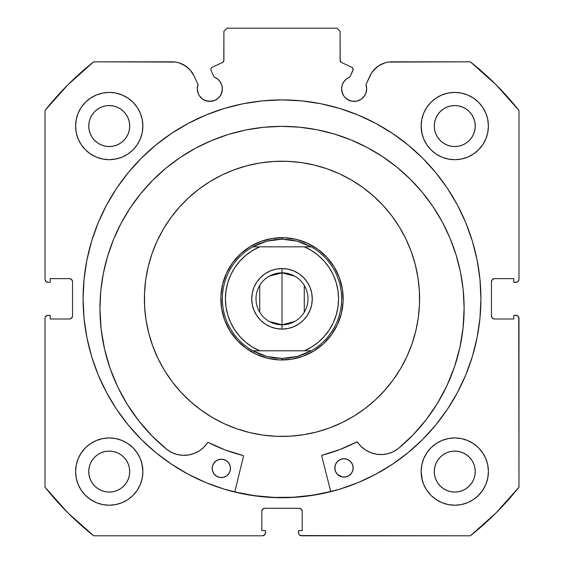 <?xml version="1.0" encoding="UTF-8"?>
<svg xmlns="http://www.w3.org/2000/svg" width="564" height="564" viewBox="0 0 564 564"><rect width="100%" height="100%" fill="white"/><g stroke="black" fill="none" stroke-linecap="round" stroke-linejoin="round"><path stroke-width="0.85" d="M221.433 93.666L222.392 88.872A12.535 12.535 0 0 1 209.85 101.407A12.535 12.535 0 0 1 197.315 88.872L198.267 93.666L199.43 95.838L202.885 99.292L205.056 100.455L209.85 101.407L214.651 100.455L218.719 97.734L220.277 95.838L222.153 91.319L222.392 88.872L221.807 85.101L220.122 81.681L217.485 78.925L214.144 77.092L211.077 70.514A2.446 2.446 0 0 1 210.851 69.478L211.232 68.166L212.261 67.264L222.491 62.498L223.802 60.961L223.901 31.26L226.961 28.2L337.039 28.2L340.099 31.26L340.198 60.961L341.509 62.498L351.739 67.264L352.507 67.828L353.149 69.591L349.856 77.092L346.515 78.925L343.878 81.681L342.193 85.101L341.608 88.872A12.535 12.535 0 0 1 349.856 77.092L346.515 78.925M197.315 88.872A12.535 12.535 0 0 1 198.07 84.586L197.315 88.872M366.445 91.319L366.685 88.872A12.535 12.535 0 0 1 354.15 101.407A12.535 12.535 0 0 1 341.608 88.872L341.847 91.319L343.723 95.838L345.281 97.734L349.349 100.455L351.703 101.167L356.596 101.167L361.115 99.292L364.57 95.838L365.733 93.666L366.685 88.872L365.93 84.586L371.69 72.798L376.195 67.659L378.952 65.621L385.17 62.801L388.518 62.082L470.369 61.836L496.059 84.762L518.979 110.452L518.979 279.25L518.746 280.421L517.096 282.07L513.783 282.303L513.783 278.637L494.522 278.637L492.358 279.532L491.463 281.697L491.463 315.939L492.358 318.103L494.522 318.998L513.783 318.998L513.783 315.332L515.926 315.332L518.083 316.228L518.979 318.385L518.979 487.183L496.059 512.88L470.369 535.8L301.571 535.8L299.406 534.905L298.744 533.911L298.511 530.604L302.184 530.604L302.184 511.336L301.289 509.172L299.124 508.277L264.876 508.277L262.711 509.172L261.816 511.336L261.816 530.604L265.489 530.604L265.489 532.74L264.594 534.905L262.429 535.8L93.631 535.8L67.941 512.88L45.021 487.183L45.021 318.385L45.254 317.215L46.904 315.565L50.217 315.332L50.217 318.998L69.478 318.998L71.642 318.103L72.537 315.939L72.537 281.697L71.642 279.532L69.478 278.637L50.217 278.637L50.217 282.303L48.074 282.303L45.917 281.408L45.021 279.25L45.021 110.452L67.941 84.762L93.631 61.836L175.482 62.082L178.83 62.801L185.048 65.621L190.237 70.07L193.974 75.795L198.07 84.586L193.974 75.795A24.174 24.174 0 0 0 172.062 61.836L93.631 61.836A302.727 302.727 0 0 0 45.021 110.452L45.021 279.25A3.06 3.06 0 0 0 48.074 282.303L46.904 282.07M83.091 298.821A198.909 198.909 0 0 1 282 99.906A198.909 198.909 0 0 1 480.909 298.821L479.957 279.321L477.088 260.011L472.35 241.075L465.772 222.695L457.425 205.049L447.386 188.305L435.76 172.626L422.655 158.167L408.188 145.054L392.509 133.428L375.765 123.396L358.119 115.049L339.739 108.471L320.803 103.727L301.5 100.864L282 99.906L262.5 100.864L243.197 103.727L224.261 108.471L205.881 115.049L188.235 123.396L171.491 133.428L155.812 145.054L141.345 158.167L128.239 172.626L116.614 188.305L106.575 205.049L98.228 222.695L91.65 241.075L86.912 260.011L84.043 279.321L83.091 298.821L84.043 318.315L86.912 337.624L91.65 356.561L98.228 374.94L106.575 392.586L116.614 409.33L128.239 425.009L141.345 439.469L155.812 452.582L171.491 464.207L188.235 474.239L205.881 482.587L224.261 489.164L243.197 493.909L262.5 496.771L282 497.73L301.5 496.771L320.803 493.909L339.739 489.164L358.119 482.587L375.765 474.239L392.509 464.207L408.188 452.582L422.655 439.469L435.76 425.009L447.386 409.33L457.425 392.586L465.772 374.94L472.35 356.561L477.088 337.624L479.957 318.315L480.909 298.821A198.909 198.909 0 0 1 282 497.73A198.909 198.909 0 0 1 83.091 298.821M480.909 298.652A198.909 198.909 0 0 0 477.123 260.18M477.059 259.842A198.909 198.909 0 0 0 465.808 222.787M465.737 222.611A198.909 198.909 0 0 0 457.517 205.226M457.334 204.88A198.909 198.909 0 0 0 435.838 172.725M435.683 172.535A198.909 198.909 0 0 0 422.746 158.258M422.563 158.075A198.909 198.909 0 0 0 141.437 158.075M141.254 158.258A198.909 198.909 0 0 0 128.317 172.535M128.162 172.725A198.909 198.909 0 0 0 106.666 204.88M106.483 205.226A198.909 198.909 0 0 0 98.263 222.611M98.192 222.787A198.909 198.909 0 0 0 86.941 259.842M86.877 260.18A198.909 198.909 0 0 0 83.091 298.652M421.78 465.025L421.132 471.589A33.636 33.636 0 0 1 454.767 437.946A33.636 33.636 0 0 1 488.403 471.589A33.636 33.636 0 0 1 454.767 505.224A33.636 33.636 0 0 1 421.132 471.589L421.78 478.145L423.691 484.455L426.8 490.271L430.981 495.368L436.078 499.556L441.894 502.658L448.204 504.576L454.767 505.224L461.331 504.576L467.641 502.658L473.457 499.556L478.554 495.368L482.735 490.271L485.844 484.455L487.754 478.145L488.403 471.589L487.754 465.025L485.844 458.715L482.735 452.899L478.554 447.802L473.457 443.621L467.641 440.512L461.331 438.595L454.767 437.946L448.204 438.595L441.894 440.512L436.078 443.621L430.981 447.802L426.8 452.899L423.691 458.715L421.78 465.025L421.132 471.589L422.267 480.246M142.22 478.145L142.868 471.589A33.636 33.636 0 0 1 109.233 505.224A33.636 33.636 0 0 1 75.597 471.589L76.246 478.145L78.156 484.455L81.265 490.271L85.446 495.368L90.543 499.556L96.359 502.658L102.669 504.576L109.233 505.224L115.796 504.576L122.106 502.658L127.922 499.556L133.019 495.368L137.2 490.271L140.309 484.455L142.22 478.145L142.868 471.589L142.22 465.025L140.309 458.715L137.2 452.899L133.019 447.802L127.922 443.621L122.106 440.512L115.796 438.595L109.233 437.946L102.669 438.595L96.359 440.512L90.543 443.621L85.446 447.802L81.265 452.899L78.156 458.715L76.246 465.025L75.597 471.589A33.636 33.636 0 0 1 109.233 437.946A33.636 33.636 0 0 1 142.868 471.589L141.839 463.319M421.78 119.49L421.132 126.054A33.636 33.636 0 0 1 454.767 92.411A33.636 33.636 0 0 1 488.403 126.054A33.636 33.636 0 0 1 454.767 159.69A33.636 33.636 0 0 1 421.132 126.054L421.78 132.611L423.691 138.92L426.8 144.737L430.981 149.834L436.078 154.021L441.894 157.123L448.204 159.041L454.767 159.69L461.331 159.041L467.641 157.123L473.457 154.021L478.554 149.834L482.735 144.737L485.844 138.92L487.754 132.611L488.403 126.054L487.754 119.49L485.844 113.181L482.735 107.364L478.554 102.267L473.457 98.087L467.641 94.978L461.331 93.06L454.767 92.411L448.204 93.06L441.894 94.978L436.078 98.087L430.981 102.267L426.8 107.364L423.691 113.181L421.78 119.49L421.132 126.054L422.062 133.915M142.22 132.611L142.868 126.054A33.636 33.636 0 0 1 109.233 159.69A33.636 33.636 0 0 1 75.597 126.054L76.246 132.611L78.156 138.92L81.265 144.737L85.446 149.834L90.543 154.021L96.359 157.123L102.669 159.041L109.233 159.69L115.796 159.041L122.106 157.123L127.922 154.021L133.019 149.834L137.2 144.737L140.309 138.92L142.22 132.611L142.868 126.054L142.22 119.49L140.309 113.181L137.2 107.364L133.019 102.267L127.922 98.087L122.106 94.978L115.796 93.06L109.233 92.411L102.669 93.06L96.359 94.978L90.543 98.087L85.446 102.267L81.265 107.364L78.156 113.181L76.246 119.49L75.597 126.054A33.636 33.636 0 0 1 109.233 92.411A33.636 33.636 0 0 1 142.868 126.054L142.22 119.49M129.325 130.044L129.72 126.054A20.487 20.487 0 0 1 109.233 146.541A20.487 20.487 0 0 1 88.745 126.054A20.487 20.487 0 0 1 109.233 105.56A20.487 20.487 0 0 1 129.72 126.054L129.325 130.044L128.162 133.894L126.265 137.433L123.72 140.535L120.611 143.087L117.072 144.976L113.23 146.147L109.233 146.541L105.235 146.147L101.393 144.976L97.847 143.087L94.745 140.535L92.2 137.433L90.303 133.894L89.14 130.044L88.745 126.054L89.14 122.057L90.303 118.207L92.2 114.668L94.745 111.566L97.847 109.014L101.393 107.125L105.235 105.954L109.233 105.56L113.23 105.954L117.072 107.125L120.611 109.014L123.72 111.566L126.265 114.668L128.162 118.207L129.325 122.057L129.72 126.054L129.325 122.057M474.86 130.044L475.255 126.054A20.487 20.487 0 0 1 454.767 146.541A20.487 20.487 0 0 1 434.28 126.054A20.487 20.487 0 0 1 454.767 105.56A20.487 20.487 0 0 1 475.255 126.054L474.86 130.044L473.697 133.894L471.8 137.433L469.255 140.535L466.153 143.087L462.607 144.976L458.765 146.147L454.767 146.541L450.77 146.147L446.928 144.976L443.389 143.087L440.28 140.535L437.734 137.433L435.838 133.894L434.675 130.044L434.28 126.054L434.675 122.057L435.838 118.207L437.734 114.668L440.28 111.566L443.389 109.014L446.928 107.125L450.77 105.954L454.767 105.56L458.765 105.954L462.607 107.125L466.153 109.014L469.255 111.566L471.8 114.668L473.697 118.207L474.86 122.057L475.255 126.054L474.86 122.057M129.325 475.586L129.72 471.589A20.487 20.487 0 0 1 109.233 492.076A20.487 20.487 0 0 1 88.745 471.589A20.487 20.487 0 0 1 109.233 451.101A20.487 20.487 0 0 1 129.72 471.589L129.325 475.586L128.162 479.428L126.265 482.967L123.72 486.069L120.611 488.621L117.072 490.511L113.23 491.681L109.233 492.076L105.235 491.681L101.393 490.511L97.847 488.621L94.745 486.069L92.2 482.967L90.303 479.428L89.14 475.586L88.745 471.589L89.14 467.591L90.303 463.742L92.2 460.203L94.745 457.101L97.847 454.549L101.393 452.659L105.235 451.489L109.233 451.101L113.23 451.489L117.072 452.659L120.611 454.549L123.72 457.101L126.265 460.203L128.162 463.742L129.325 467.591L129.72 471.589L129.325 467.591M474.86 475.586L475.255 471.589A20.487 20.487 0 0 1 454.767 492.076A20.487 20.487 0 0 1 434.28 471.589A20.487 20.487 0 0 1 454.767 451.101A20.487 20.487 0 0 1 475.255 471.589L474.86 475.586L473.697 479.428L471.8 482.967L469.255 486.069L466.153 488.621L462.607 490.511L458.765 491.681L454.767 492.076L450.77 491.681L446.928 490.511L443.389 488.621L440.28 486.069L437.734 482.967L435.838 479.428L434.675 475.586L434.28 471.589L434.675 467.591L435.838 463.742L437.734 460.203L440.28 457.101L443.389 454.549L446.928 452.659L450.77 451.489L454.767 451.101L458.765 451.489L462.607 452.659L466.153 454.549L469.255 457.101L471.8 460.203L473.697 463.742L474.86 467.591L475.255 471.589L474.86 467.591M220.122 81.681L221.807 85.101L222.392 88.872A12.535 12.535 0 0 0 214.144 77.092L211.077 70.514A2.446 2.446 0 0 1 212.261 67.264L222.491 62.498A2.446 2.446 0 0 0 223.901 60.277L223.901 31.26L226.961 28.2L337.039 28.2L340.099 31.26L340.099 60.277L340.48 61.589M223.52 61.589L223.901 60.277M340.931 62.118L341.509 62.498A2.446 2.446 0 0 1 340.099 60.277M343.878 81.681L342.193 85.101M341.608 88.872L342.567 93.666M347.184 99.292L351.703 101.167L356.596 101.167M363.012 97.734L365.733 93.666M373.763 70.07L378.952 65.621L385.17 62.801M366.685 88.872A12.535 12.535 0 0 0 365.93 84.586L370.026 75.795A24.174 24.174 0 0 1 391.938 61.836L470.369 61.836A302.727 302.727 0 0 1 518.979 110.452L518.979 279.25L518.746 280.421L517.096 282.07M491.695 280.527L491.463 281.697A3.06 3.06 0 0 1 494.522 278.637L493.352 278.87M493.352 318.766L494.522 318.998A3.06 3.06 0 0 1 491.463 315.939L491.463 281.697M494.522 318.998L513.783 318.998L513.783 315.332L517.096 315.565L518.083 316.228M518.746 317.215L518.979 487.183A302.727 302.727 0 0 1 470.369 535.8L300.401 535.567M300.295 508.509L299.124 508.277A3.06 3.06 0 0 1 302.184 511.336L302.184 530.604L298.511 530.604L298.511 532.74A3.06 3.06 0 0 0 301.571 535.8M262.048 510.166L261.816 511.336A3.06 3.06 0 0 1 264.876 508.277L263.705 508.509M265.256 533.911L264.594 534.905M261.816 511.336L261.816 530.604L265.489 530.604L265.489 532.74A3.06 3.06 0 0 1 262.429 535.8L93.631 535.8A302.727 302.727 0 0 1 45.021 487.183L45.021 318.385L45.254 317.215L46.904 315.565M72.305 317.109L72.537 315.939A3.06 3.06 0 0 1 69.478 318.998L70.648 318.766M70.648 278.87L69.478 278.637A3.06 3.06 0 0 1 72.537 281.697L72.537 315.939M45.917 281.408L45.254 280.421M182.038 63.993L187.805 67.659L190.237 70.07M202.885 99.292L207.404 101.167L212.297 101.167M81.265 490.271L85.446 495.368M89.648 498.928L96.359 502.658L102.669 504.576M122.106 502.658L127.922 499.556M133.019 495.368L137.2 490.271M137.2 452.899L133.019 447.802M127.922 443.621L122.825 440.815M85.446 447.802L81.265 452.899M102.669 159.041L109.233 159.69L115.796 159.041M137.2 107.364L133.019 102.267M85.446 102.267L81.265 107.364M448.204 159.041L454.767 159.69L461.331 159.041M482.735 107.364L478.554 102.267M430.981 102.267L426.8 107.364M426.8 490.271L430.981 495.368M436.078 499.556L441.894 502.658L448.204 504.576M467.641 502.658L473.457 499.556M477.757 496.137L482.735 490.271M482.735 452.899L478.554 447.802M473.457 443.621L467.641 440.512M430.981 447.802L426.8 452.899M76.246 132.611L76.443 133.555M487.754 119.49L485.844 113.181M115.796 438.595L109.233 437.946M76.246 478.145L76.605 479.76M487.754 465.025L487.472 463.735M461.331 438.595L454.767 437.946M123.72 111.566L120.611 109.014M113.23 105.954L109.233 105.56L105.235 105.954M94.745 111.566L92.2 114.668M89.14 122.057L88.745 126.054L89.14 130.044M94.745 140.535L97.847 143.087M105.235 146.147L109.233 146.541L113.23 146.147M123.72 140.535L126.265 137.433M469.255 111.566L466.153 109.014M458.765 105.954L454.767 105.56L450.77 105.954M440.28 111.566L437.734 114.668M434.675 122.057L434.28 126.054L434.675 130.044M440.28 140.535L443.389 143.087M450.77 146.147L454.767 146.541L458.765 146.147M469.255 140.535L471.8 137.433M123.72 457.101L120.611 454.549M113.23 451.489L109.233 451.101L105.235 451.489M94.745 457.101L92.2 460.203M89.14 467.591L88.745 471.589L89.14 475.586M94.745 486.069L97.847 488.621M105.235 491.681L109.233 492.076L113.23 491.681M123.72 486.069L126.265 482.967M469.255 457.101L466.153 454.549M458.765 451.489L454.767 451.101L450.77 451.489M440.28 457.101L437.734 460.203M434.675 467.591L434.28 471.589L434.675 475.586M440.28 486.069L443.389 488.621M450.77 491.681L454.767 492.076L458.765 491.681M469.255 486.069L471.8 482.967M48.074 282.303L50.217 282.303L50.217 278.637L69.478 278.637M69.478 318.998L50.217 318.998L50.217 315.332L48.074 315.332A3.06 3.06 0 0 0 45.021 318.385M494.522 278.637L513.783 278.637L513.783 282.303L515.926 282.303A3.06 3.06 0 0 0 518.979 279.25M264.876 508.277L299.124 508.277M515.926 315.332A3.06 3.06 0 0 1 518.979 318.385M83.091 298.983A198.909 198.909 0 0 0 86.877 337.448M86.948 337.801A198.909 198.909 0 0 0 128.134 424.875M128.345 425.136A198.909 198.909 0 0 0 141.219 439.342M141.472 439.596A198.909 198.909 0 0 0 205.789 482.551M205.973 482.629A198.909 198.909 0 0 0 358.027 482.629M358.21 482.551A198.909 198.909 0 0 0 422.528 439.596M422.781 439.342A198.909 198.909 0 0 0 435.655 425.136M435.866 424.875A198.909 198.909 0 0 0 477.052 337.801M477.123 337.448A198.909 198.909 0 0 0 480.909 298.983M479.957 279.321L479.421 274.52M422.655 158.167L408.188 145.054M91.65 241.075L90.106 246.454M84.043 318.315L84.515 322.608M98.228 374.94L106.575 392.586L116.614 409.33M155.812 452.582L171.491 464.207M188.235 474.239L193.177 476.799M301.5 496.771L306.992 496.151M457.425 392.586L465.772 374.94M472.35 356.561L474.084 350.477M262.5 496.771L257.008 496.151M349.856 77.092L352.923 70.514A2.446 2.446 0 0 0 351.739 67.264L341.509 62.498M419.489 304.32L419.369 290.812L419.489 304.32L418.291 317.765L415.781 331.033L411.974 343.991L406.919 356.511L400.666 368.482L393.263 379.776A137.602 137.602 0 0 1 201.038 410.084A137.602 137.602 0 0 1 170.737 217.859A137.602 137.602 0 0 1 362.962 187.551A137.602 137.602 0 0 1 393.263 379.776L384.796 390.295L375.335 399.925L364.971 408.59L353.811 416.197L341.96 422.669L329.538 427.949L316.651 431.989L303.432 434.738L290.002 436.191L276.501 436.31L290.002 436.191M235.463 492.055L254.632 495.685L274.055 497.42L293.562 497.244L312.957 495.15L330.708 491.519A198.761 198.761 0 0 1 234.793 491.893L235.463 492.055L234.793 491.893M287.499 161.325L273.998 161.452L287.499 161.325L300.95 162.524L314.218 165.04L327.176 168.84L339.697 173.895L351.661 180.156L362.962 187.551L373.474 196.025L383.111 205.486L391.769 215.843L399.375 227.003L405.847 238.854L411.128 251.283L415.167 264.171L417.924 277.389L419.369 290.812M144.511 293.322L144.631 306.823L144.511 293.322L145.709 279.871L148.219 266.603L152.026 253.645L157.081 241.124L163.334 229.153L170.737 217.859L179.204 207.34L188.665 197.71L199.029 189.046L210.189 181.439L222.04 174.967L234.462 169.686L247.349 165.647L260.568 162.897L273.998 161.452M276.501 436.31L263.05 435.112L249.781 432.595L236.824 428.795L224.303 423.74L212.339 417.48L201.038 410.084L190.526 401.61L180.889 392.149L172.232 381.793L164.625 370.633L158.153 358.782L152.872 346.352L148.833 333.465L146.076 320.246L144.631 306.823M331.449 334.797L337.519 324.462L341.46 313.14L343.109 301.261L342.411 289.297L339.394 277.692L334.17 266.899L326.937 257.339L317.983 249.366L307.641 243.296L296.319 239.362L284.446 237.712L272.475 238.41L260.871 241.427L250.085 246.651L240.518 253.878L232.551 262.838L226.481 273.173L222.54 284.503L220.891 296.375L221.589 308.346L224.606 319.943L229.83 330.737L237.063 340.296L246.017 348.27L256.359 354.34L267.681 358.274L279.554 359.924L291.525 359.226L303.129 356.208L313.915 350.984L323.482 343.758L331.449 334.797L337.519 324.462M307.641 243.296L317.983 249.366M256.359 354.34L246.017 348.27M226.481 273.173L232.551 262.838M256.183 243.373L251.932 245.559M245.869 249.478L243.81 251.05M243.747 251.107L242.125 252.453M236.936 257.473L235.216 259.426M235.174 259.482L233.841 261.118M229.731 267.061L228.441 269.296M228.392 269.388L227.412 271.242M224.542 277.869L223.711 280.315M223.682 280.407L223.083 282.423M221.56 289.48L221.222 292.039M221.208 292.138L221.017 294.232M220.898 301.451L221.067 304.045M221.074 304.116L221.292 306.217M222.59 313.323L223.252 315.826M223.266 315.861L223.901 317.913M226.559 324.631L228.744 328.882M232.657 334.953L234.236 337.011M234.286 337.075L235.632 338.696M240.659 343.885L242.612 345.598M242.661 345.64L244.304 346.973M250.24 351.083L252.482 352.38M252.566 352.422L254.42 353.402M261.047 356.272L263.501 357.111M263.585 357.139L265.602 357.738M272.659 359.261L275.225 359.599M275.324 359.606L277.41 359.804M284.63 359.917L287.224 359.754M287.295 359.747L289.395 359.529M296.502 358.232L299.005 357.562M299.047 357.548L301.098 356.913M307.817 354.262L312.068 352.077M318.131 348.157L320.19 346.585M320.253 346.529L321.875 345.189M327.064 340.162L328.784 338.21M328.826 338.153L330.159 336.518M334.269 330.574L335.559 328.34M335.608 328.255L336.588 326.394M339.457 319.767L340.289 317.32M340.318 317.236L340.917 315.22M342.44 308.156L342.778 305.596M342.792 305.498L342.982 303.404M343.102 296.185L342.933 293.59M342.926 293.527L342.708 291.419M341.41 284.319L340.748 281.81M340.734 281.774L340.099 279.723M337.441 273.004L335.256 268.753M331.343 262.683L329.764 260.624M329.714 260.561L328.368 258.939M323.341 253.751L321.388 252.037M321.339 251.995L319.696 250.663M313.76 246.553L311.518 245.255M311.434 245.213L309.58 244.233M302.953 241.364L300.499 240.525M300.415 240.497L298.398 239.897M291.341 238.382L288.775 238.036M288.676 238.029L286.59 237.832M279.37 237.719L276.776 237.888M276.705 237.888L274.605 238.107M267.498 239.404L264.995 240.074M264.953 240.088L262.902 240.722M269.317 276.127L282 272.828A25.993 25.993 0 0 0 256.007 298.821A25.993 25.993 0 0 0 282 324.808L282 329.094A30.273 30.273 0 0 1 251.727 298.821A30.273 30.273 0 0 1 282 268.549L282 324.808A25.993 25.993 0 0 1 256.007 298.821A25.993 25.993 0 0 1 282 272.828L294.683 276.127M294.683 321.508L282 324.808L269.317 321.508M259.722 312.202L259.722 285.433M283.22 237.677L282 237.663L282 239.192L282 237.663A61.159 61.159 0 0 1 343.159 298.821A61.159 61.159 0 0 1 282 359.973A61.159 61.159 0 0 0 343.159 298.821A61.159 61.159 0 0 0 282 237.663L277.227 237.846M280.78 359.966L282 359.973L282 358.443L282 359.973L286.773 359.79M304.32 243.528A59.629 59.629 0 0 1 304.349 243.535L297.094 241.131L311.208 246.835A59.629 59.629 0 0 1 311.208 350.801L297.094 356.504L282 358.443L266.906 356.504L252.792 350.801A59.629 59.629 0 0 1 252.792 246.835L266.906 241.131L282 239.192L297.094 241.131L289.593 239.679M271.27 238.607L270.078 238.833M270.057 238.84L265.425 239.954M259.729 241.857L258.636 242.301M258.594 242.316L254.251 244.318M249.048 247.3L244.156 250.776M239.629 254.716L238.791 255.541M238.755 255.577L235.512 259.08M231.839 263.832L228.653 268.915M225.981 274.287L225.501 275.415M225.48 275.451L223.845 279.899M222.265 285.687L222.019 286.879M222.019 286.886L221.271 291.602M220.855 297.595L221.032 303.594M221.793 309.551L222.019 310.736M222.019 310.757L223.132 315.396M225.043 321.085L225.48 322.185M225.501 322.22L227.496 326.563M230.479 331.773L233.954 336.659M237.902 341.192L238.72 342.031M238.755 342.059L242.266 345.309M247.011 348.982L252.094 352.169M257.473 354.841L258.594 355.32M258.636 355.334L263.078 356.977M268.873 358.549L270.057 358.796M270.071 358.803L274.788 359.55M292.73 359.028L293.922 358.803M293.943 358.796L298.575 357.689M304.271 355.778L305.364 355.334M305.406 355.32L309.749 353.318M314.952 350.336L319.844 346.86M324.37 342.919L325.209 342.094M325.245 342.059L328.488 338.555M332.161 333.803L335.347 328.72M338.019 323.348L338.499 322.22M338.52 322.185L340.155 317.736M341.735 311.948L342.729 306.033M343.145 300.041L342.968 294.041M342.207 288.091L341.981 286.9M341.981 286.879L340.868 282.24M338.957 276.55L338.52 275.451M338.499 275.415L336.504 271.072M333.521 265.863L330.046 260.977M326.098 256.444L325.28 255.612M316.989 248.661L311.906 245.474L316.989 248.661M306.527 242.795L305.406 242.316L306.527 242.795M305.364 242.301L300.922 240.659M295.127 239.087L293.943 238.84M293.929 238.84L289.212 238.086M274.386 357.957L266.906 356.504L259.666 354.107L252.792 350.801L311.208 350.801L304.334 354.107L297.094 356.504L289.614 357.957L282 358.443L274.407 357.964M234.786 267.66L239.763 261.181L245.692 255.436L252.376 250.627L259.687 246.835L311.208 246.835L304.334 243.535M252.362 347.001L245.692 342.2L239.785 336.475L234.765 329.947L230.746 322.763L227.814 315.064L226.03 307.027L225.431 298.821L226.03 290.608L227.814 282.571L230.739 274.887L234.744 267.717M329.214 329.975L324.237 336.454L318.308 342.2L311.624 347.015L304.313 350.801L259.687 350.801L252.376 347.015M333.246 322.77L329.256 329.919M333.253 322.763L336.186 315.064L337.977 307.013L338.569 298.793M338.569 298.842L337.977 290.629M311.638 250.635L318.308 255.436L324.215 261.16L329.235 267.688L333.253 274.879L336.186 282.571L337.97 290.608M270.417 326.789L265.179 323.99L260.596 320.225L265.179 323.99L270.417 326.789L276.092 328.509L282 329.094L287.908 328.509L293.583 326.789L298.821 323.99L293.583 326.789M265.179 273.646L270.417 270.847L265.179 273.646L260.596 277.41L256.832 282L254.033 287.231L252.312 292.913L251.727 298.821L252.312 304.722L254.033 310.404L256.832 315.636L260.596 320.225M276.092 269.127L282 268.549L276.092 269.127L270.417 270.847M293.583 270.847L298.821 273.646L303.404 277.41L298.821 273.646L293.583 270.847L287.908 269.127L282 268.549A30.273 30.273 0 0 1 312.273 298.821A30.273 30.273 0 0 1 282 329.094L282 272.828A25.993 25.993 0 0 1 307.993 298.821A25.993 25.993 0 0 1 282 324.808A25.993 25.993 0 0 0 307.993 298.821A25.993 25.993 0 0 0 282 272.828L282 268.549M311.688 292.913L312.273 298.821L311.688 292.913L309.967 287.231L307.168 282L303.404 277.41M282 359.973A61.159 61.159 0 0 1 220.841 298.821A61.159 61.159 0 0 1 282 237.663A61.159 61.159 0 0 0 220.841 298.821A61.159 61.159 0 0 0 282 359.973M289.614 239.679L282 239.192L274.386 239.679L266.906 241.131L259.666 243.535L252.792 246.835L304.313 246.835L311.624 250.627M298.821 323.99L303.404 320.225L307.168 315.636L309.967 310.404L311.688 304.722L312.273 298.821M311.208 246.835L304.313 246.835A56.569 56.569 0 0 1 304.313 350.801L311.208 350.801A59.629 59.629 0 0 0 311.208 246.835M252.792 350.801L259.687 350.801A56.569 56.569 0 0 1 259.687 246.835L252.792 246.835A59.629 59.629 0 0 0 252.792 350.801M304.278 285.433L304.278 312.202M321.72 455.938A0.613 0.613 0 0 1 321.699 455.79A0.613 0.613 0 0 0 321.72 455.938L330.751 491.667L321.72 455.938A0.613 0.613 0 0 1 321.699 455.79L322.157 455.197L339.845 449.557L356.977 441.852L361.235 446.547L365.74 450.128L370.879 452.716L376.435 454.21L382.18 454.542L387.877 453.696L393.277 451.708L398.177 448.683L412.918 435.034L426.067 419.849L437.46 403.302L446.963 385.607L454.457 366.967L459.857 347.621L463.093 327.797L464.123 307.732A182.087 182.087 0 0 1 398.177 448.683L412.918 435.034L426.067 419.849M352.993 469.678L353.163 467.887A9.172 9.172 0 0 1 344.019 477.095A9.172 9.172 0 0 1 334.812 467.958A9.172 9.172 0 0 0 349.102 475.537A9.172 9.172 0 0 0 353.163 467.887L352.451 464.376L350.448 461.408L347.466 459.434L343.948 458.751L340.444 459.463L337.476 461.458L335.495 464.447L334.812 467.958L335.524 471.462L337.526 474.437L342.228 476.925L345.81 476.911L349.109 475.53L351.633 472.992L352.993 469.678L352.979 466.097M216.28 476.051A9.172 9.172 0 0 0 230.507 468.367A9.172 9.172 0 0 1 221.37 477.574A9.172 9.172 0 0 1 212.156 468.437A9.172 9.172 0 0 0 216.252 476.037L219.579 477.405L223.154 477.391L226.46 476.009L228.977 473.464L230.338 470.15L230.323 466.576L228.942 463.27L226.397 460.753L223.09 459.392L219.509 459.406L216.209 460.788L213.685 463.333L212.325 466.647L212.339 470.221L213.728 473.527L216.266 476.044M398.226 448.641A182.087 182.087 0 0 0 446.928 385.684M446.998 385.536A182.087 182.087 0 0 0 460.492 272.264M103.304 273.653A182.087 182.087 0 0 0 99.955 309.15A182.087 182.087 0 0 1 281.33 126.357A182.087 182.087 0 0 1 464.123 307.732L463.178 289.889L460.485 272.222L456.079 254.907L449.987 238.107L442.289 221.983L433.039 206.692L422.337 192.38L410.289 179.19L397 167.24L382.611 156.651L367.249 147.521L351.062 139.95L334.212 133.992L316.862 129.72L299.181 127.168L281.33 126.357L263.487 127.302L245.819 129.995L228.505 134.401L211.704 140.492L195.581 148.191L180.29 157.441L165.978 168.135L152.781 180.191L140.838 193.48L130.249 207.869L121.119 223.231L113.54 239.418L107.59 256.26L103.311 273.611L100.759 291.299L99.955 309.15A182.087 182.087 0 0 0 117.686 386.819M460.478 272.179A182.087 182.087 0 0 0 456.121 255.062M456.029 254.752A182.087 182.087 0 0 0 442.317 222.033M442.261 221.934A182.087 182.087 0 0 0 397.084 167.304M396.922 167.177A182.087 182.087 0 0 0 351.217 140.006M350.907 139.886A182.087 182.087 0 0 0 299.223 127.168M299.132 127.161A182.087 182.087 0 0 0 281.415 126.357M281.246 126.357A182.087 182.087 0 0 0 263.529 127.302M263.437 127.309A182.087 182.087 0 0 0 211.86 140.422M211.549 140.556A182.087 182.087 0 0 0 166.056 168.072M165.901 168.206A182.087 182.087 0 0 0 121.147 223.182M121.091 223.281A182.087 182.087 0 0 0 107.632 256.105M107.541 256.416A182.087 182.087 0 0 0 103.325 273.568M243.507 456.241L234.751 492.041L243.507 456.241A0.613 0.613 0 0 0 243.063 455.508L243.514 456.008L243.063 455.508A161.452 161.452 0 0 1 208.356 442.493L225.332 450.001L243.063 455.508L225.332 450.001L208.356 442.493A161.452 161.452 0 0 0 243.063 455.508M152.146 436.05L166.993 449.579A182.087 182.087 0 0 1 99.955 309.15L101.139 329.207L104.53 349.003L110.079 368.313L117.714 386.89L127.358 404.515L138.885 420.963L152.146 436.05L166.993 449.579L171.914 452.575L177.336 454.514L183.032 455.317L188.778 454.944L194.326 453.407L199.444 450.777L203.921 447.153L207.721 442.543L208.356 442.493A0.613 0.613 0 0 0 207.721 442.543M117.749 386.96A182.087 182.087 0 0 0 166.944 449.543M437.46 403.302L446.963 385.607M459.857 347.621L463.093 327.797M463.178 289.889L460.485 272.222L456.079 254.907L449.987 238.107M334.212 133.992L316.862 129.72M299.181 127.168L281.33 126.357L263.487 127.302L245.819 129.995L228.505 134.401M165.978 168.135L152.781 180.191M130.249 207.869L121.119 223.231L113.54 239.418L107.59 256.26M100.759 291.299L99.955 309.15M117.714 386.89L127.358 404.515L138.885 420.963M188.778 454.944L194.326 453.407L199.444 450.777M321.825 455.416L339.845 449.557L356.765 441.922A161.452 161.452 0 0 1 322.157 455.197A161.452 161.452 0 0 0 356.765 441.922A0.613 0.613 0 0 1 357.555 442.12A28.151 28.151 0 0 0 398.163 448.669L398.177 448.683M365.74 450.128L370.879 452.716L376.435 454.21M230.338 470.15L230.323 466.576M229.795 464.856L228.942 463.27M217.789 459.935L216.209 460.788A9.172 9.172 0 0 1 230.507 468.367A9.172 9.172 0 0 0 221.299 459.223A9.172 9.172 0 0 0 212.156 468.437L212.339 470.221M212.325 466.647L212.156 468.437A9.172 9.172 0 0 1 216.195 460.795M334.981 466.167L334.995 469.749M335.524 471.462L336.377 473.048M347.53 476.383L349.109 475.53M349.046 460.266A9.172 9.172 0 0 0 334.812 467.958A9.172 9.172 0 0 1 343.948 458.751A9.172 9.172 0 0 1 353.163 467.887A9.172 9.172 0 0 0 349.06 460.28M207.566 442.705A28.151 28.151 0 0 1 167.007 449.564A28.151 28.151 0 0 0 207.559 442.712A0.613 0.613 0 0 1 208.356 442.493M357.555 442.127A28.151 28.151 0 0 0 398.163 448.669M357.4 441.964A0.613 0.613 0 0 0 356.765 441.922M322.157 455.197L322.157 455.197A0.613 0.613 0 0 0 321.699 455.79"/></g></svg>
